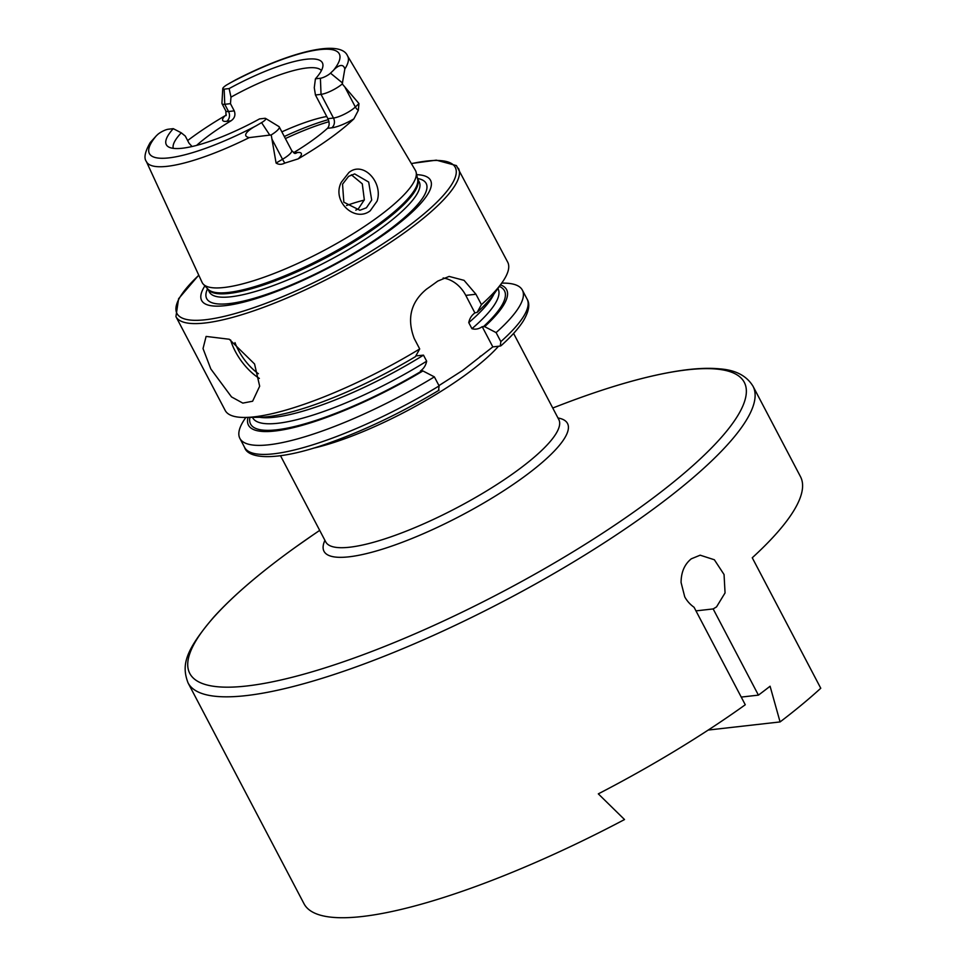 <?xml version="1.0" encoding="UTF-8"?>
<svg xmlns="http://www.w3.org/2000/svg" width="966" height="966" viewBox="0 0 966 966"><rect width="100%" height="100%" fill="white"/><g stroke="black" fill="none" stroke-linecap="round" stroke-linejoin="round"><path stroke-width="1.45" d="M377.066 201.157L370.244 210.757C355.029 222.88 331.35 201.387 341.288 182.284L348.883 172.552C363.301 160.453 383.454 182.634 377.066 201.157M366.392 207.799L371.693 200.071L368.674 182.055L354.655 173.928L348.581 176.355L342.544 184.192L343.836 202.208L359.883 210.262L366.392 207.799M741.224 697.078L758.419 695.134L713.162 608.93L716.53 606.902L725.055 592.919L724.053 574.529L714.357 559.761L700.169 555.184L691.294 558.819C684.544 564.265 681.139 572.162 681.078 582.51L684.749 596.891C687.067 601.057 690.171 604.523 694.071 607.264L745.269 704.757A319.058 74.418 -27.7 0 1 598.316 793.859L624.519 819.542A319.058 74.418 -27.7 0 1 304.024 903.765L188.032 682.853A319.058 74.418 -27.7 0 0 361.429 664.958A319.058 74.418 -27.7 0 0 645.505 514.757A319.058 74.418 -27.7 0 0 753.009 386.231C746.706 375.883 735.79 370.111 720.262 368.915C710.01 367.853 697.923 368.251 683.988 370.111C650.299 374.699 609.027 386.376 560.195 405.152A313.141 73.042 -27.7 0 1 742.745 379.916A313.141 73.042 -27.7 0 1 638.78 508.49A313.141 73.042 -27.7 0 1 246.753 685.993A313.141 73.042 -27.7 0 1 295.306 547.324A313.141 73.042 -27.7 0 1 313.105 534.874L319.698 530.37M210.805 368.927L203.029 348.581L206.108 336.422L229.28 339.247L254.553 363.977L259.673 386.207L252.621 401.228L242.816 403.112L231.514 396.917L210.805 368.927M353.858 118.89A22.17 5.168 -27.7 0 1 331.664 127.838A7.185 5.989 83.5 0 0 333.475 118.033L321.038 94.366A14.997 3.502 -27.7 0 0 339.815 85.865A14.997 3.502 -27.7 0 0 342.254 83.945L358.954 103.555L358.326 110.341L353.858 118.89A115.751 27 -27.7 0 1 329.829 138.452A115.751 27 -27.7 0 1 298.132 158.883L284.837 163.085A7.185 1.328 59.7 0 1 282.531 159.269L276.083 163.037C278.655 164.727 281.577 164.739 284.837 163.085M192.089 146.518L189.07 143.282L185.291 136.073L181.27 132.813L173.264 128.659L168.301 129.227A7.402 1.727 -27.7 0 0 159.04 133.417A7.402 1.727 -27.7 0 0 157.506 134.672L156.383 135.735A107.25 25.019 -27.7 0 0 167.903 157.989A107.25 25.019 -27.7 0 0 256.111 125.822C252.126 127.778 239.592 135.626 249.264 137.607L271.217 134.926L276.083 163.037M315.423 78.814L314.276 87.725L315.447 94.994L321.038 94.366L320.398 78.258L315.423 78.814A88.123 20.552 -27.7 0 0 322.946 65.688A88.123 20.552 -27.7 0 0 229.135 88.57L224.16 89.138A7.402 1.727 152.3 0 1 222.772 88.594A7.402 1.727 152.3 0 1 225.307 85.865A7.402 1.727 152.3 0 1 227.336 84.561L235.668 79.864C290.5 51.536 340.66 39.171 347.531 55.859L415.392 170.366A120.472 28.099 -27.7 0 1 416.165 172.383A120.472 28.099 -27.7 0 1 374.953 219.197A120.472 28.099 -27.7 0 1 203.283 284.149A120.472 28.099 -27.7 0 1 202.075 282.362L146.349 161.491A113.626 26.505 -27.7 0 0 249.264 137.607M224.16 89.138L224.764 104.304A14.997 3.502 152.3 0 1 222.035 103.7A14.997 3.502 152.3 0 1 221.939 103.205L222.772 88.594M355.802 210.177L358.434 208.692L364.339 199.817L362.286 183.83L351.358 174.786M204.889 285.864A129.275 30.151 -27.7 0 0 252.126 299.81A129.275 30.151 -27.7 0 0 386.992 232.383A129.275 30.151 -27.7 0 0 416.672 174.677M438.95 385.603L462.678 370.413L492.817 346.891L500.267 346.057L500.847 341.626L496.101 332.594L484.642 326.653L482.203 326.665C478.882 329.032 475.465 329.708 471.939 328.694L468.764 322.644C469.597 318.502 471.662 315.242 474.958 312.875L477.144 312.368L481.43 304.64L475.96 294.244L464.054 280.345L449.13 276.421L437.755 281.094A159.523 37.215 152.3 0 1 432.249 285.103A159.523 37.215 152.3 0 1 426.525 289.148C410.804 302.104 406.698 318.575 414.245 338.535L419.703 348.943L415.416 356.659A145.781 34.003 -27.7 0 1 259.202 417.288L245.159 417.445A159.523 37.215 -27.7 0 0 419.703 348.943M481.43 304.64A159.523 37.215 -27.7 0 0 502.115 282.543A159.523 37.215 -27.7 0 0 507.693 262.148L456.423 165.597L436.306 160.151L411.323 163.52M315.447 94.994L327.885 118.673C329.684 122.73 329.551 125.942 327.474 128.321A83.752 19.537 152.3 0 1 312.272 140.432A83.752 19.537 152.3 0 1 293.579 152.7M181.27 132.813A83.752 19.537 -27.7 0 0 173.276 148.353M196.617 145.395A83.752 19.537 152.3 0 1 211.397 133.658A83.752 19.537 152.3 0 1 231.007 120.835C234.666 118.287 235.74 114.966 234.243 110.873L230.463 103.664L230.983 97.143L229.135 88.57M230.463 103.664L224.764 104.304L228.544 111.513A7.185 5.989 -96.5 0 1 226.744 121.318A22.17 5.168 152.3 0 1 225.042 115.775A114.761 26.77 -27.7 0 0 194.395 135.578A114.761 26.77 -27.7 0 0 187.645 140.565M225.042 115.775L226.322 114.942M320.398 78.258A6.931 1.618 -27.7 0 0 330.505 73.162L333.548 70.24C335.419 67.994 342.93 61.474 344.826 69.021L342.254 83.945M758.419 695.134A319.058 74.418 -27.7 0 0 770.083 686.234L780.081 721.928A319.058 74.418 -27.7 0 0 820.762 688.251L752.26 557.768A319.058 74.418 152.3 0 0 800.488 476.661L753.009 386.231M713.162 608.93L695.979 610.874M780.081 721.928L708.223 730.055M146.349 161.491C143.68 158.05 144.972 151.747 150.213 142.57L156.383 135.735M173.264 128.659A88.123 20.552 -27.7 0 0 168.398 146.832A88.123 20.552 -27.7 0 0 259.564 118.903L264.539 118.347A6.931 1.618 152.3 0 1 265.638 118.456A6.931 1.618 152.3 0 1 261.569 122.634L256.111 125.822M321.424 70.566A83.752 19.537 -27.7 0 0 230.983 97.143M326.737 116.488A83.752 19.537 -27.7 0 0 281.867 131.859M500.267 346.057L501.052 345.707C511.026 336.796 518.38 328.657 523.113 321.292C528.921 311.583 530.249 304.205 527.11 299.134L522.365 290.102A159.523 37.215 -27.7 0 0 502.417 283.11L501.692 283.123M496.101 332.594A159.523 37.215 -27.7 0 0 522.365 290.102M484.642 326.653A145.781 34.003 -27.7 0 0 500.46 284.861M474.898 312.924L465.781 295.391A35.899 29.934 83.5 0 0 443.165 277.991M477.144 312.368A145.781 34.003 -27.7 0 0 494 294.002L502.115 282.543M245.871 417.433L245.461 418.012A159.523 37.215 -27.7 0 0 239.882 438.407A159.523 37.215 -27.7 0 0 434.374 376.885L439.119 385.917L438.552 390.349M248.008 417.409A145.781 34.003 -27.7 0 0 422.915 370.944L434.374 376.885M415.851 355.886L423.482 355.15L426.658 361.187C425.849 365.317 423.784 368.577 420.476 370.968L422.915 370.944M198.742 275.129L178.601 298.711L175.933 316.619L225.199 410.453A159.523 37.215 -27.7 0 0 245.159 417.445M364.267 200.107A83.752 19.537 -27.7 0 0 346.528 205.516M492.817 346.891L482.203 326.665M265.638 118.456L278.908 126.546A14.997 3.502 152.3 0 1 279.259 126.908A14.997 3.502 152.3 0 1 271.217 134.926M234.98 342.616A37.493 18.752 -125.7 0 0 238.288 349.994A37.493 18.752 -125.7 0 0 258.393 373.721M259.371 378.406A39.884 19.948 54.3 0 1 235.293 351.346A39.884 19.948 54.3 0 1 230.596 339.947M327.885 118.673L333.475 118.033A14.997 3.502 -27.7 0 0 352.24 109.532A14.997 3.502 -27.7 0 0 355.355 107.009L358.954 103.555M358.326 110.341A7.185 5.422 46.3 0 1 355.355 107.009L344.826 86.952M234.243 110.873L228.544 111.513A14.997 3.502 152.3 0 1 225.827 110.921L226.056 115.63M203.283 284.149L207.98 289.16A118.637 27.676 -27.7 0 0 377.042 225.187A118.637 27.676 -27.7 0 0 417.626 179.084L416.165 172.383M207.787 288.955A118.48 27.64 -27.7 0 0 272.557 281.843A118.48 27.64 -27.7 0 0 377.513 226.273A118.48 27.64 -27.7 0 0 417.566 178.819M207.762 288.931L209.393 292.046A118.48 27.64 -27.7 0 0 273.789 285.393A118.48 27.64 -27.7 0 0 379.276 229.618A118.48 27.64 -27.7 0 0 419.196 181.898L417.566 178.782M207.557 288.701A123.926 28.908 -27.7 0 0 259.492 296.671A123.926 28.908 -27.7 0 0 384.408 233.361A123.926 28.908 -27.7 0 0 417.493 178.481M175.933 316.619A159.523 37.215 -27.7 0 0 262.631 307.671A159.523 37.215 -27.7 0 0 404.669 232.565A159.523 37.215 -27.7 0 0 458.427 168.301M198.803 275.274A157.132 36.648 -27.7 0 0 221.178 317.065A157.132 36.648 -27.7 0 0 402.279 230.657A157.132 36.648 -27.7 0 0 411.407 163.652M325.784 541.962L325.759 541.938A131.605 30.695 -27.7 0 0 397.292 534.56A131.605 30.695 -27.7 0 0 514.467 472.591A131.605 30.695 -27.7 0 0 558.819 419.582L513.586 333.427M313.069 448.272A131.605 30.695 -27.7 0 0 463.813 376.112A131.605 30.695 -27.7 0 0 498.492 346.251M324.914 540.332A137.522 32.083 -27.7 0 0 382.645 549.099A137.522 32.083 -27.7 0 0 521.193 478.858A137.522 32.083 -27.7 0 0 557.974 417.976M344.826 69.021A113.626 26.505 -27.7 0 0 347.531 55.859M333.548 70.24A107.25 25.019 -27.7 0 0 318.78 49.713A107.25 25.019 -27.7 0 0 229.34 83.378M500.847 341.626A159.523 37.215 -27.7 0 0 527.11 299.134M483.254 326.81A143.379 33.448 -27.7 0 0 499.362 286.431M471.939 328.694A138.585 32.325 -27.7 0 0 498.082 288.882L497.888 288.52M468.764 322.644A138.585 32.325 -27.7 0 0 493.819 294.28M439.144 390.155C401.24 412.88 363.88 430.727 327.076 443.72C275.636 461.917 247.803 458.693 244.615 447.439A159.523 37.215 -27.7 0 0 439.119 385.917M249.916 417.384A143.379 33.448 -27.7 0 0 421.538 371.101M252.476 417.36L252.669 417.723A138.585 32.325 -27.7 0 0 426.658 361.187M259.528 417.276A138.585 32.325 -27.7 0 0 423.482 355.15M328.331 119.639A100.102 23.353 -27.7 0 0 284.318 136.52M328.947 121.704A101.696 23.727 -27.7 0 0 285.381 138.573M475.96 294.244L465.781 295.391M226.744 121.318L231.007 120.835M191.968 146.458L192.717 146.373M342.568 83.04L330.505 73.162M293.918 152.918L297.262 152.531A22.17 5.168 152.3 0 1 298.132 158.883M331.664 127.838L327.474 128.321M297.262 152.531A7.185 5.989 -96.5 0 1 295.234 153.425M279.259 126.908L291.696 150.575A14.997 3.502 152.3 0 1 282.531 159.269L272.001 139.213M269.852 135.216L261.569 122.634M222.035 103.7L225.827 110.921M552.745 408.014L560.195 405.152M188.032 682.853C181.463 665.272 184.639 651.277 213.764 617.093C233.204 595.672 260.361 572.427 295.27 547.348L313.105 534.874M442.573 383.248L441.836 383.719M480.573 356.068L479.909 356.611M244.615 447.439L239.882 438.407M325.759 541.938L280.538 455.783M291.696 150.575L294.823 153.485"/></g></svg>
